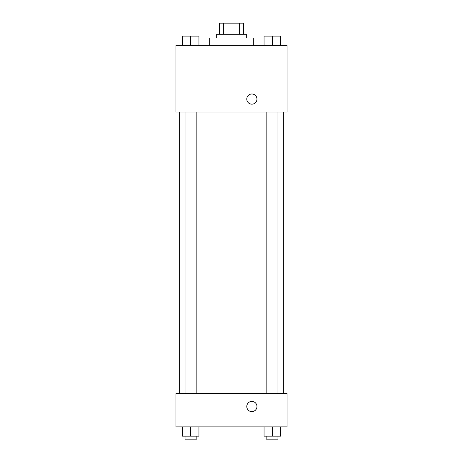 <?xml version="1.0" encoding="UTF-8"?>
<svg xmlns="http://www.w3.org/2000/svg" width="463" height="463" viewBox="0 0 463 463"><rect width="100%" height="100%" fill="white"/><g stroke="black" fill="none" stroke-linecap="round" stroke-linejoin="round"><path stroke-width="0.69" d="M223.704 34.262L223.704 23.15L219.462 23.15L219.462 34.262L219.462 23.15M223.704 23.15L243.538 23.15L243.538 34.262M239.296 34.262L239.296 23.15M216.684 37.966L216.684 34.262L246.316 34.262L246.316 37.966M253.724 45.374L253.724 37.966L209.276 37.966L209.276 45.374M175.94 45.374L287.06 45.374L287.06 112.046L175.94 112.046L175.94 45.374M246.779 99.082A5.093 5.093 0 0 1 254.418 94.672A5.093 5.093 0 0 1 254.418 103.492A5.093 5.093 0 0 1 246.779 99.082M175.94 393.55L287.06 393.55L287.06 426.886L175.94 426.886L175.94 393.55M251.872 411.607A5.093 5.093 0 0 1 247.462 403.967A5.093 5.093 0 0 1 256.282 403.967A5.093 5.093 0 0 1 251.872 411.607M264.06 426.886L264.06 436.146L280.728 436.146L280.728 426.886L280.728 436.146M272.394 436.146L272.394 426.886M277.95 436.146L277.95 439.85L266.838 439.85L266.838 436.146M182.272 426.886L182.272 436.146L198.94 436.146L198.94 426.886L198.94 436.146M190.606 436.146L190.606 426.886M196.162 436.146L196.162 439.85L185.05 439.85L185.05 436.146M264.06 45.374L264.06 36.114L280.728 36.114L280.728 45.374L280.728 36.114M272.394 45.374L272.394 36.114M277.95 36.114L266.838 36.114M182.272 45.374L182.272 36.114L198.94 36.114L198.94 45.374L198.94 36.114M190.606 45.374L190.606 36.114M196.162 36.114L185.05 36.114M283.356 393.55L283.356 112.046M179.644 393.55L179.644 112.046M266.838 112.046L266.838 393.55M277.95 112.046L277.95 393.55M196.162 393.55L196.162 112.046M185.05 393.55L185.05 112.046"/></g></svg>
